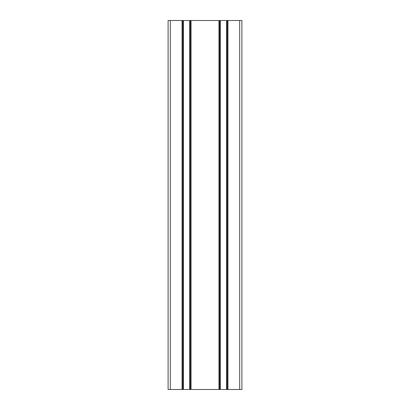 <?xml version="1.0" encoding="UTF-8"?>
<svg xmlns="http://www.w3.org/2000/svg" width="410" height="410" viewBox="0 0 410 410"><rect width="100%" height="100%" fill="white"/><g stroke="black" fill="none" stroke-linecap="round" stroke-linejoin="round"><path stroke-width="0.61" d="M168.1 20.5L241.9 20.5L241.9 389.5L168.1 389.5L168.1 20.5M182.05 20.5L182.05 389.5M182.788 20.5L182.788 389.5M190.312 20.5L190.312 389.5M191.05 20.5L191.05 389.5M218.95 20.5L218.95 389.5M219.688 20.5L219.688 389.5M227.212 20.5L227.212 389.5M227.95 20.5L227.95 389.5M241.9 20.5L241.9 389.5M170.314 20.5L170.314 389.5M183.408 20.5L183.408 389.5M189.692 20.5L189.692 389.5M220.308 20.5L220.308 389.5M226.592 20.5L226.592 389.5M239.686 20.5L239.686 389.5"/></g></svg>
